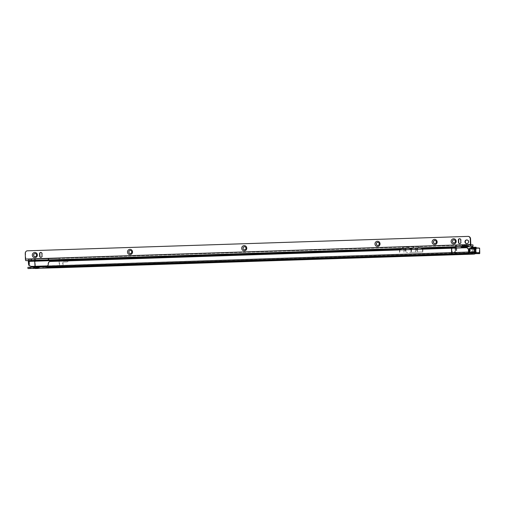 <?xml version="1.0" encoding="UTF-8"?>
<svg xmlns="http://www.w3.org/2000/svg" width="505" height="505" viewBox="0 0 505 505"><rect width="100%" height="100%" fill="white"/><g stroke="black" fill="none" stroke-linecap="round" stroke-linejoin="round"><path stroke-width="0.38" stroke-dasharray="2.52 1.89" d="M355.867 256.679L350.552 256.849L355.867 256.679M351.404 257.594L355.211 257.481L351.404 257.594M203.578 261.666L198.257 261.83L203.578 261.666M199.109 262.581L202.915 262.461L199.109 262.581M127.43 264.159L122.109 264.323L127.43 264.159M122.961 265.068L126.768 264.955L122.961 265.068M51.283 266.646L45.961 266.817L51.283 266.646M46.813 267.562L50.626 267.442L46.813 267.562M39.289 267.158L34.151 267.315L39.289 267.158M35.306 268.363L38.329 268.269L35.306 268.363M473.147 247.267A2.456 2.329 90.3 0 1 473.583 248.618L473.191 248.618L473.09 254.047L473.482 254.135L473.444 252.904L474.466 252.557L474.511 254.091L475.779 252.828L475.401 248.359L474.043 248.397L474.466 252.557L475.016 252.506L471.569 252.841M471.885 247.886L472.472 248.694L471.449 248.731L471.563 252.538L470.881 252.866L474.511 252.809L473.93 252.885L474.353 252.778L474.391 254.097M36.505 267.675L38.879 267.625L36.505 267.675M36.467 266.444L38.847 266.394L36.467 266.444M455.882 254.722A1.414 0.448 88.1 0 0 456.034 254.621L456.539 253.952A1.414 0.448 88.1 0 0 456.785 252.639L456.608 246.73L69.696 259.374L67.361 261.893L63.838 262.007A1.231 1.193 -89.1 0 0 62.683 263.275L62.721 264.443A1.534 1.49 90.9 0 1 62.323 265.535L61.263 265.687L60.852 267.65L60.821 266.419L30.06 267.366L30.098 268.591M27.901 267.322L30.06 267.366M46.914 266.779L47.603 266.728L47.11 265.895L47.691 265.845A1.534 1.49 -89.1 0 0 48.543 264.405L48.53 263.913A2.456 2.38 90.9 0 1 50.222 261.483L50.285 261.363M80.434 265.737L75.289 265.882L80.434 265.737L80.472 266.962M470.18 252.885L452.398 253.472L451.88 248.239L466.058 247.747M451.88 248.239L50.588 261.369M460.629 246.579L469.543 246.244M456.608 246.73L470.786 246.238M69.696 259.374L403.192 248.46M408.741 248.283L413.557 248.125M418.853 247.949L455.207 246.762L455.384 252.67L62.323 265.535L61.522 266.488A1.414 0.354 -91.9 0 1 61.395 266.88L60.998 267.549A1.414 0.354 -91.9 0 1 60.878 267.65M455.718 246.743L455.207 246.762M70.006 259.381L67.664 261.899L64.148 262.013A1.231 1.193 -89.1 0 0 62.992 263.282L63.024 264.443A1.534 1.49 90.9 0 1 62.633 265.535L455.687 252.677L455.51 246.762M61.446 267.631L61.414 266.432M47.628 267.959L47.59 266.728L47.64 267.959M456.261 248.075L456.394 252.639L455.832 253.497L60.834 266.419L454.948 253.529L455.384 252.67L468.949 252.216L47.142 266.034L47.06 267.17M61.263 265.687L61.522 266.488M469.082 252.38L61.25 265.737L61.395 266.88L455.51 253.983L455.112 254.653L473.09 254.047L473.444 253.384A1.414 0.448 88.1 0 0 473.684 252.071L473.583 248.618M473.191 248.618A2.456 2.329 -89.7 0 0 472.762 247.273M454.992 254.754A1.414 0.354 88.1 0 0 455.112 254.653L60.998 267.549L60.852 266.406L473.355 252.898L473.078 252.481L473.475 252.904L455.832 253.497L473.469 252.904M469.158 252.475L470.041 252.879L452.6 253.466M475.382 247.684L475.521 247.305L474.201 247.343L474.025 247.721L475.382 247.684L475.483 248.536L474.144 248.574L475.483 248.536M476.089 247.248L475.521 247.305M472.472 248.694L472.592 252.803M475.653 248.712L474.264 248.567L475.653 248.712M470.824 247.923L470.837 248.378L471.897 248.334M471.449 248.731L470.837 248.378M474.025 247.721L474.144 248.574M474.201 247.343L471.171 247.324M470.868 249.173L470.729 247.955L474.946 248.024L472.604 248.031L472.636 249.135L470.931 249.18L473.33 249.104L473.4 247.873L470.78 247.955L476.366 247.892L473.81 248.088L474.807 248.043L474.523 249.173L475.615 249.142L475.71 252.128L476.726 252.765L474.252 252.765M475.615 249.142L474.839 249.148M472.876 252.797L472.951 251.875L475.849 251.894M476.228 252.816L474.138 252.866L475.192 251.919L474.523 252.866L471.443 252.847L472.207 251.9L472.181 252.816M474.523 249.173L474.612 252.235L475.06 251.894L472.282 251.907L471.55 252.853M472.951 251.875L472.56 252.109L472.472 249.123L471.727 249.154L472.636 249.135M472.56 252.109L472.238 251.9M472.282 251.907L471.822 252.216L472.207 251.9L471.822 252.216L471.727 249.154M475.622 252.835L475.192 251.919M475.23 251.919L475.71 252.128M474.555 252.828L475.06 251.894L474.946 248.024L472.604 248.031M474.283 252.727L479.321 252.431L479.195 248.132L479.58 248.113M479.718 252.721L478.727 252.752M472.472 249.123L473.305 249.104M475.906 249.123L476.202 248.012L476.297 249.123M460.516 246.503L462.384 246.711L460.781 246.724M463.603 247.052L462.384 246.711M468.072 245.474L461.627 245.828L467.756 245.689L469.315 245.02L472.964 244.881M464.549 245.739L466.929 245.689L464.549 245.739M48.859 258.724L30.994 259.311L48.859 258.724M35.161 253.56L35.123 253.56A1.534 1.49 90.9 0 1 36.625 255.044A1.534 1.49 90.9 0 1 35.091 256.628L35.072 256.628M130.347 250.442L130.309 250.442A1.534 1.49 90.9 0 1 131.811 251.932A1.534 1.49 90.9 0 1 130.277 253.516L130.258 253.516M244.571 246.705L244.534 246.705A1.534 1.49 90.9 0 1 246.036 248.195A1.534 1.49 90.9 0 1 244.502 249.779L244.483 249.779M377.835 242.35L377.797 242.343A1.534 1.49 90.9 0 1 379.293 243.833A1.534 1.49 90.9 0 1 377.765 245.417L377.746 245.417M434.906 240.475L434.944 240.481A1.534 1.49 90.9 0 1 436.408 241.964A1.534 1.49 90.9 0 1 434.874 243.549L434.893 243.549M453.963 239.856A1.534 1.49 90.9 0 1 455.447 241.339A1.534 1.49 90.9 0 1 453.932 242.93A1.534 1.49 90.9 0 1 453.913 242.924L453.932 242.93M466.948 239.951A1.843 1.786 90.9 0 1 468.855 241.731A1.843 1.786 90.9 0 1 466.885 243.625M455.283 246.806A1.97 0.486 88.1 0 0 455.264 246.674L455.863 245.607A1.97 0.486 88.1 0 0 455.668 245.455L468.596 245.436L469.423 245.013L461.968 245.26L463.571 245.821L467.756 245.689M411.102 249.558L411.184 252.33L422.609 251.957L411.184 252.33L411.102 249.558M411.019 252.336L410.937 249.558L411.019 252.336L406.462 252.481L422.919 251.957L411.019 252.336M59.129 261.072L59.262 265.504L453.408 252.525A2.456 2.38 -89.1 0 0 455.106 250.095L455.043 248.113M470.812 244.843L28.229 259.437A1.97 0.486 88.1 0 1 28.772 261.413L28.854 264.052A2.456 2.38 -89.1 0 0 29.498 265.662L29.372 261.394A1.97 0.486 88.1 0 0 28.823 259.418L58.864 258.44A1.97 0.486 -91.9 0 1 59.413 260.41L399.796 249.274L403.059 247.671A1.97 0.486 88.1 0 0 403.015 247.532L403.369 247.172L408.962 247.336A1.97 0.486 -91.9 0 1 409.025 247.526L409.018 247.999L411.215 248.877L411.228 248.283L411.392 248.87L413.412 247.854L413.191 247.393A1.97 0.486 88.1 0 0 413.128 247.204L413.481 246.844L418.241 246.686L419.074 247.008A1.97 0.486 -91.9 0 1 419.125 247.147L422.811 248.523L455.333 247.456M402.971 247.336L402.87 248.542L403.369 247.172L403.375 248.397L401.677 248.58M413.191 247.393L413.002 248.207L413.481 246.844L413.488 248.069M420.122 247.974L418.929 248.012L419.074 247.008M413.027 248.207L418.973 248.024L419.125 247.147M418.973 248.024L419.131 247.261L418.929 248.012M418.247 247.911L418.241 246.686M413.412 247.854L413.633 248.201M402.87 248.542L408.791 248.359L409.025 247.526M408.791 248.359L409.018 247.999L408.835 248.391M408.823 248.353L408.962 247.336M403.059 247.671L403.236 248.536M403.066 247.785L402.914 248.529M29.498 265.662L31.462 266.438M34.637 259.254A1.97 0.486 -91.9 0 1 35.186 261.224L35.337 266.324M47.066 265.927L453.717 252.532A2.456 2.38 -89.1 0 0 455.409 250.095L455.352 248.107M59.565 265.51L59.413 260.41L28.772 261.413M468.987 246.497L467.788 246.913M459.739 238.745A1.231 1.193 90.9 0 1 461.059 239.932L461.134 242.387A1.231 1.193 90.9 0 1 459.771 243.644M40.918 252.45A1.231 1.193 90.9 0 1 42.237 253.63L42.313 256.092A1.231 1.193 90.9 0 1 40.949 257.342M25.812 259.4L25.553 253.346A2.456 2.38 -89.1 0 1 26.683 251.181L26.916 250.827M27.226 250.833L468.741 236.391M47.085 265.914L59.262 265.504M455.668 245.455L455.699 246.68L455.674 245.455L58.864 258.44M455.838 246.686L455.8 245.455M454.999 247.16L455.264 246.674M455.775 246.743L455.863 245.607M408.135 248.245L408.128 247.021M411.392 248.87L411.499 252.336M411.215 248.877L411.316 252.342M411.297 248.283L411.367 252.336M474.258 252.778L475.779 252.828M41.385 266.861L41.05 266.874M32.686 266.956L41.214 266.703M36.108 266.438L38.847 266.432M37.825 267.713L33.583 267.801L37.825 267.713M37.812 267.694L36.145 267.669L37.812 267.694M37.875 267.896L33.406 267.991L37.875 267.896M452.417 253.485L47.596 266.728M468.905 252.045L451.924 252.614L451.798 248.239M47.495 267.852L47.577 266.716L452.398 253.472L451.924 252.614L47.691 265.845M60.316 266.488L60.347 267.707M27.977 267.328L28.015 268.559M61.212 266.501L61.25 267.669L61.238 266.501M60.77 266.52L60.808 267.751M36.385 267.322L36.417 268.553M33.393 267.391L33.425 268.616M30.837 267.347L30.868 268.578M30.78 267.347L30.811 268.578M30.117 267.366L30.155 268.591M80.131 265.731L80.162 266.956M75.674 265.889L75.712 267.082M75.371 265.889L75.403 267.101M473.444 253.384L455.51 253.983A1.414 0.354 88.1 0 0 455.687 252.677L473.684 252.071M469.568 252.197L473.292 252.071M469.574 252.367L473.261 252.241M474.391 252.74L474.435 254.097M472.074 248.517L471.026 248.555M471.266 248.548L472.301 248.511M474.7 247.923L473.703 247.968L473.841 249.192M473.33 249.104L473.273 247.999L475.874 248.018M474.182 252.898L470.464 252.879L474.574 252.891L474.53 248.283L479.195 248.132L479.087 247.822L469.764 247.961M469.612 252.576L473.879 252.601L473.753 248.302L474.53 248.283L474.422 247.98M469.486 248.277L474.037 247.987M479.321 252.431L473.879 252.601L474.574 252.891M474.346 253.535L478.614 253.554L478.551 252.752M479.699 253.523L478.727 253.668M48.499 259.961L48.461 258.749M463.236 245.632L461.627 245.828L463.565 245.821M399.512 249.937L399.594 252.708M422.527 249.18L422.609 251.957M31.493 260.517L31.455 259.286M31.6 260.511L31.562 259.299M422.811 248.523L422.919 251.957M399.796 249.274L399.903 252.715M471.115 244.963L471.152 246.188M456.886 245.43L456.924 246.655M470.723 244.534L25.723 259.09M28.229 259.437L28.823 259.418M456.728 245.43L456.766 246.661M48.152 259.974L48.114 258.743M34.334 260.422L34.302 259.223M35.527 260.384L35.489 259.185M404.751 248.473L404.871 252.532M416.29 248.1L416.41 252.153M405.42 248.454L405.547 252.506M416.966 248.075L417.086 252.128M405.887 249.729L405.969 252.481M403.861 249.792L403.943 252.544M417.427 249.35L417.509 252.102M415.4 249.413L415.482 252.172M351.354 258.055L350.552 256.849M199.058 263.036L198.257 261.83M122.917 265.529L122.109 264.323M46.769 268.022L45.961 266.817M35.255 268.363L34.151 267.315M473.942 252.885C474.757 252.948 475.11 252.822 475.016 252.506L474.864 247.286M38.847 266.394L38.879 267.625M32.579 268.414L33.583 267.801L36.145 267.669L40.375 267.599L41.41 268.155M60.265 266.482L60.303 267.713M80.547 266.968L80.51 265.737M75.327 267.107L75.289 265.882M38.329 268.42L39.371 267.164M50.639 267.902L51.371 266.653M126.787 265.415L127.512 264.159M202.928 262.922L203.66 261.672M355.223 257.941L355.956 256.685M47.123 266.04L47.628 265.851M35.034 266.507L35.072 267.738M454.948 253.529L455.832 253.497M476.108 247.791L475.925 253.655M473.059 253.964L473.021 252.639M475.584 248.529L474.264 248.567M476.726 252.765L476.165 251.856L475.994 247.886M474.094 252.872L474.732 251.97M471.291 252.853L471.878 252.134M463.154 247.027L463.117 245.802M48.916 259.955L48.878 258.724M31.032 260.536L30.994 259.311M413.084 247.002L412.976 248.176M455.264 246.042L455.011 247.027M466.967 246.913L466.929 245.689M461.153 246.503L462.012 246.49"/><path stroke-width="0.76" d="M470.881 252.866L470.237 252.885L470.275 254.116L471.607 254.078L472.592 252.809L474.258 252.778M355.16 257.935L351.354 258.055L355.16 257.935M202.871 262.916L199.058 263.036L202.871 262.916M126.723 265.409L122.917 265.529L126.723 265.409M50.576 267.902L46.769 268.022L50.576 267.902M38.285 268.42L35.262 268.515L38.285 268.42M60.871 267.65L454.98 254.754L60.871 267.65A1.414 0.354 -91.9 0 1 60.871 267.65L28.015 268.559L27.901 267.322L46.896 266.722M466.45 247.747A2.456 2.329 90.3 0 1 468.848 250.126L468.463 250.12L468.52 252.045A1.414 0.448 88.1 0 0 468.836 253.352L469.195 253.8L469.158 252.475L470.237 252.885M47.691 265.845L47.382 265.838A1.534 1.49 -89.1 0 0 48.24 264.399L48.227 263.907A2.456 2.38 90.9 0 1 49.919 261.476L466.058 247.747A2.456 2.329 -89.7 0 1 466.147 247.74L466.532 247.747M451.489 248.233L451.622 252.614L46.813 266.129A1.414 0.354 -91.9 0 0 47.06 267.17L47.495 267.852A1.414 0.354 -91.9 0 0 47.628 267.959L46.946 267.947L46.914 266.779M455.718 246.743L460.629 246.579M455.043 248.113L454.999 247.16L455.706 246.68L470.786 246.238A2.456 2.329 -89.7 0 1 470.875 246.238L471.266 246.238A2.456 2.329 90.3 0 1 473.147 247.267M403.192 248.46L408.741 248.283M413.557 248.125L418.853 247.949M475.925 253.655L473.09 254.047M470.275 254.116L469.195 253.8M27.939 268.553L46.946 267.947M80.162 266.956L75.327 267.107L80.162 266.956M472.762 247.273A2.456 2.329 -89.7 0 0 470.875 246.238M469.158 252.475L468.848 250.126M468.463 250.12A2.456 2.329 -89.7 0 0 466.147 247.74M471.885 247.886L472.207 247.286L470.818 247.702L472.2 247.286L476.089 247.248L476.108 247.791M471.569 252.841L471.607 254.078L474.511 254.091M470.824 247.923L471.171 247.324L472.207 247.286M474.252 252.765L471.443 252.847L471.481 254.078M469.612 252.576L474.662 252.399L474.315 253.529L475.432 253.497L475.451 252.689L469.612 252.576L469.764 247.961L474.618 247.797M474.662 252.399L474.536 248.1L475.009 247.785L475.451 252.689L479.75 252.715L479.611 248.107L469.486 248.277M36.587 255.044A1.534 1.49 -89.1 0 0 35.053 253.56A1.534 1.49 -89.1 0 0 33.608 255.145A1.534 1.49 -89.1 0 0 35.142 256.628A1.534 1.49 -89.1 0 0 36.587 255.044M34.75 252.481A2.613 2.531 90.9 0 1 37.357 255.006A2.613 2.531 90.9 0 1 34.908 257.702A2.613 2.531 90.9 0 1 32.301 255.17A2.613 2.531 90.9 0 1 34.75 252.481M131.773 251.932A1.534 1.49 -89.1 0 0 130.239 250.442A1.534 1.49 -89.1 0 0 128.794 252.027A1.534 1.49 -89.1 0 0 130.328 253.516A1.534 1.49 -89.1 0 0 131.773 251.932M129.936 249.363A2.613 2.531 90.9 0 1 132.544 251.894A2.613 2.531 90.9 0 1 130.094 254.583A2.613 2.531 90.9 0 1 127.487 252.058A2.613 2.531 90.9 0 1 129.936 249.363M245.998 248.195A1.534 1.49 -89.1 0 0 244.464 246.705A1.534 1.49 -89.1 0 0 243.019 248.29A1.534 1.49 -89.1 0 0 244.553 249.779A1.534 1.49 -89.1 0 0 245.998 248.195M244.161 245.626A2.613 2.531 90.9 0 1 246.768 248.157A2.613 2.531 90.9 0 1 244.319 250.846A2.613 2.531 90.9 0 1 241.712 248.321A2.613 2.531 90.9 0 1 244.161 245.626M379.255 243.833A1.534 1.49 -89.1 0 0 377.721 242.35A1.534 1.49 -89.1 0 0 376.282 243.934A1.534 1.49 -89.1 0 0 377.816 245.417A1.534 1.49 -89.1 0 0 379.255 243.833M377.424 241.27A2.613 2.531 90.9 0 1 380.031 243.795A2.613 2.531 90.9 0 1 377.582 246.49A2.613 2.531 90.9 0 1 374.975 243.959A2.613 2.531 90.9 0 1 377.424 241.27M434.856 243.549A1.534 1.49 -89.1 0 0 436.37 241.964A1.534 1.49 -89.1 0 0 434.837 240.481A1.534 1.49 -89.1 0 0 433.391 242.059A1.534 1.49 -89.1 0 0 434.856 243.549A1.534 1.49 90.9 0 1 433.435 242.065A1.534 1.49 90.9 0 1 434.925 240.481M434.534 239.402A2.613 2.531 90.9 0 1 437.141 241.927A2.613 2.531 90.9 0 1 434.691 244.622A2.613 2.531 90.9 0 1 432.084 242.091A2.613 2.531 90.9 0 1 434.534 239.402M453.894 242.924A1.534 1.49 -89.1 0 0 455.403 241.339A1.534 1.49 -89.1 0 0 453.875 239.856A1.534 1.49 -89.1 0 0 452.43 241.441A1.534 1.49 -89.1 0 0 453.894 242.924A1.534 1.49 90.9 0 1 452.467 241.441A1.534 1.49 90.9 0 1 453.963 239.856M453.572 238.777A2.613 2.531 90.9 0 1 456.179 241.302A2.613 2.531 90.9 0 1 453.73 243.997A2.613 2.531 90.9 0 1 451.123 241.472A2.613 2.531 90.9 0 1 453.572 238.777M463.603 247.052L467.788 246.913L463.603 247.052C461.791 247.223 460.863 247.115 460.781 246.724L469.347 246.251M464.587 246.964L466.967 246.913L464.587 246.964M48.897 259.955L31.032 260.536L48.897 259.955M35.091 256.628A1.534 1.49 90.9 0 1 33.646 255.145A1.534 1.49 90.9 0 1 35.142 253.56M130.277 253.516A1.534 1.49 90.9 0 1 128.832 252.027A1.534 1.49 90.9 0 1 130.328 250.442M244.502 249.779A1.534 1.49 90.9 0 1 243.056 248.29A1.534 1.49 90.9 0 1 244.553 246.705M377.765 245.417A1.534 1.49 90.9 0 1 376.32 243.934A1.534 1.49 90.9 0 1 377.816 242.35M466.885 243.625A1.843 1.786 90.9 0 1 466.948 239.951M464.979 241.844A1.843 1.786 90.9 0 1 466.797 239.944A1.843 1.786 90.9 0 1 468.545 241.725A1.843 1.786 90.9 0 1 466.734 243.631A1.843 1.786 90.9 0 1 464.979 241.844M411.083 248.877L411.102 249.558L411.083 248.877L413.488 248.069L418.929 248.012M410.918 248.883L410.937 249.558L410.918 248.883L408.135 248.245L403.375 248.397M47.066 265.927L31.032 266.432L35.028 266.318L34.675 260.479L58.902 259.665L59.129 261.072M455.352 248.107L455.333 247.456A1.97 0.486 88.1 0 0 455.283 246.806M455.024 247.45L422.508 248.517L420.122 247.974L413.488 248.069M31.462 266.438L29.189 265.655L29.063 261.388L399.493 249.268L403.823 248.492L403.861 249.792M455.264 246.674L455.011 247.027M413.412 247.854L413.633 248.201M469.543 246.244L25.85 260.63A1.534 0.379 -91.9 0 1 25.42 259.084L25.25 253.34A2.456 2.38 -89.1 0 1 26.374 251.174L26.916 250.827L468.432 236.384L469.303 236.7L468.432 236.384M469.315 246.472L467.788 246.913M455.706 246.68L58.902 259.665M29.189 265.655A2.456 2.38 -89.1 0 1 28.545 264.052L28.261 260.668L25.85 260.63M34.675 260.479L28.861 260.649L29.063 261.388L28.469 261.407M460.825 242.381A1.231 1.193 90.9 0 1 459.619 243.65A1.231 1.193 90.9 0 1 458.445 242.457L458.376 240.001A1.231 1.193 90.9 0 1 459.582 238.732A1.231 1.193 90.9 0 1 460.756 239.925L460.825 242.381M459.771 243.644A1.231 1.193 90.9 0 1 458.755 242.463L458.679 240.008A1.231 1.193 90.9 0 1 459.739 238.745M42.003 256.085A1.231 1.193 90.9 0 1 40.798 257.354A1.231 1.193 90.9 0 1 39.624 256.161L39.554 253.706A1.231 1.193 90.9 0 1 40.76 252.437A1.231 1.193 90.9 0 1 41.934 253.63L42.003 256.085M40.949 257.342A1.231 1.193 90.9 0 1 39.933 256.168L39.857 253.712A1.231 1.193 90.9 0 1 40.918 252.45M472.996 246.105L472.964 244.881L470.812 244.843L470.553 238.789A2.456 2.38 -89.1 0 0 469.303 236.7M470.553 238.789L470.25 238.783A2.456 2.38 -89.1 0 0 468.993 236.693M470.25 238.783L470.42 244.527A1.534 0.379 88.1 0 0 470.843 246.068M35.028 266.318L47.085 265.914M408.816 248.346L403.823 248.492M41.05 266.874L32.421 267.195M38.847 266.432L36.108 266.438C38.702 266.192 40.406 266.28 41.214 266.703L32.509 267.145M38.134 268.313L35.855 268.275L38.134 268.313M469.524 254.028L452.486 254.602A1.414 0.448 88.1 0 0 452.657 254.703L452.448 254.716A1.414 0.354 88.1 0 1 452.316 254.608L451.88 253.927A1.414 0.354 88.1 0 1 451.622 252.614A1.414 0.448 88.1 0 0 451.937 253.92L452.316 254.608L47.495 267.852M468.836 253.352L47.06 267.17M452.657 254.703L470.218 254.116M452.448 254.716L47.628 267.959M473.507 254.135L454.98 254.754A1.414 0.354 88.1 0 0 454.986 254.754A1.414 0.354 88.1 0 0 454.992 254.754M45.046 266.76L45.084 267.991M45.002 266.76L45.04 267.991M43.133 266.804L43.165 268.035M29.744 267.24L29.782 268.471M456.217 246.724L456.261 248.075M468.949 252.216L469.568 252.197M469.082 252.38L469.574 252.367M451.622 252.614L468.52 252.045M455.87 254.722A1.414 0.448 88.1 0 0 455.876 254.722A1.414 0.448 88.1 0 0 455.882 254.722L473.475 254.135M471.493 252.847L471.531 254.078M475.035 247.785L479.58 248.107M470.104 252.866L469.959 247.949L469.454 248.277L469.902 252.879M475.319 253.617L479.592 253.643L475.319 253.617L479.731 253.523L479.718 252.715M474.346 253.535L479.731 253.523L479.611 248.107L469.959 247.949M474.252 252.727L474.466 253.643M469.568 246.232L460.516 246.503M399.493 249.268L399.512 249.937M422.508 248.517L422.527 249.18M28.261 260.668L28.861 260.649M470.42 244.527L25.42 259.084M472.882 244.875L472.92 246.105M405.85 248.428L405.887 249.729M417.389 248.05L417.427 249.35M415.363 248.113L415.4 249.413M32.686 266.956C33.09 266.52 34.233 266.35 36.101 266.438M32.61 268.414L41.378 268.149M455.876 254.722L454.986 254.754M460.781 246.724L460.503 246.497L461.153 246.503"/></g></svg>
